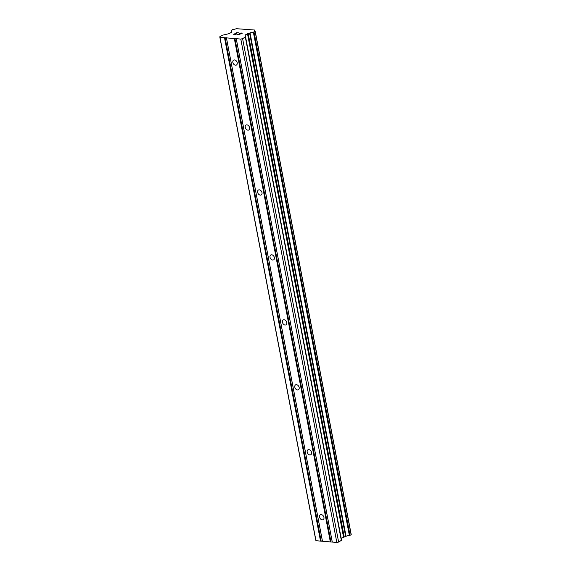 <?xml version="1.0" encoding="UTF-8"?>
<svg xmlns="http://www.w3.org/2000/svg" width="571" height="571" viewBox="0 0 571 571"><rect width="100%" height="100%" fill="white"/><g stroke="black" fill="none" stroke-linecap="round" stroke-linejoin="round"><path stroke-width="0.86" d="M237.215 62.746A2.826 2.006 59.9 0 1 236.451 65.015A2.826 2.006 59.9 0 1 232.847 62.389A2.826 2.006 59.9 0 1 233.61 60.119A2.826 2.006 59.9 0 1 237.215 62.746M249.606 127.697A2.826 2.006 59.9 0 1 248.842 129.967A2.826 2.006 59.9 0 1 245.237 127.34A2.826 2.006 59.9 0 1 246.001 125.07A2.826 2.006 59.9 0 1 249.606 127.697M261.996 192.655A2.826 2.006 59.9 0 1 261.233 194.918A2.826 2.006 59.9 0 1 257.628 192.291A2.826 2.006 59.9 0 1 258.392 190.029A2.826 2.006 59.9 0 1 261.996 192.655M274.387 257.607A2.826 2.006 59.9 0 1 273.623 259.869A2.826 2.006 59.9 0 1 270.019 257.243A2.826 2.006 59.9 0 1 270.782 254.98A2.826 2.006 59.9 0 1 274.387 257.607M286.778 322.558A2.826 2.006 59.9 0 1 286.014 324.82A2.826 2.006 59.9 0 1 282.409 322.194A2.826 2.006 59.9 0 1 283.173 319.931A2.826 2.006 59.9 0 1 286.778 322.558M299.168 387.509A2.826 2.006 59.9 0 1 298.405 389.772A2.826 2.006 59.9 0 1 294.8 387.145A2.826 2.006 59.9 0 1 295.564 384.883A2.826 2.006 59.9 0 1 299.168 387.509M311.559 452.46A2.826 2.006 59.9 0 1 310.788 454.723A2.826 2.006 59.9 0 1 307.191 452.096A2.826 2.006 59.9 0 1 307.955 449.834A2.826 2.006 59.9 0 1 311.559 452.46M323.95 517.412A2.826 2.006 59.9 0 1 323.179 519.674A2.826 2.006 59.9 0 1 319.574 517.048A2.826 2.006 59.9 0 1 320.345 514.785A2.826 2.006 59.9 0 1 323.95 517.412M236.765 32.775L235.566 33.475L236.63 33.568L234.153 34.296L235.916 34.574L233.703 34.388L236.715 32.64L238.728 32.94L236.765 32.775M236.622 33.575L235.566 33.482M236.109 34.46L234.16 34.303M238.921 32.833L236.715 32.647L233.71 34.388M239.699 33.396L241.918 33.289M239.877 33.289L240.355 33.132L239.877 33.296M240.691 33.061L241.205 33.011L240.691 33.075M241.205 33.011L241.94 33.075L241.205 33.018M242.204 33.289L237.957 34.61L240.048 34.781L237.957 34.617M240.048 34.781L237.215 34.681L241.819 33.461L237.243 34.681M254.687 30.213A2.869 0.899 169.2 0 0 254.331 30.777A2.869 0.899 169.2 0 0 255.08 31.219L253.367 32.219A2.869 0.899 169.2 0 0 250.034 32.911L245.137 34.952L245.551 36.851L242.604 38.692L240.805 39.071L236.266 38.7L219.963 37.351L219.756 36.801L222.483 35.216L229.142 33.632L231.476 32.276L231.612 31.391A2.869 0.899 169.2 0 0 231.983 30.82A2.869 0.899 169.2 0 0 231.219 30.384L232.947 29.385A2.869 0.899 169.2 0 0 236.266 28.686L254.666 30.027L254.873 31.169M231.084 30.313L231.462 32.283M219.756 36.801L315.777 540.18L315.991 540.723L336.826 542.45L338.632 542.072L341.579 540.223L245.559 36.865L341.579 540.223M341.208 538.303L346.062 536.29A2.869 0.899 169.2 0 1 349.395 535.591L351.244 534.677L255.223 31.312L351.244 534.684M234.917 38.407L330.944 541.786M234.317 38.535L330.338 541.915M236.194 38.514L332.222 541.893M236.266 38.7L332.293 542.072M240.805 39.071L336.826 542.45M242.604 38.692L338.632 542.072M249.598 33.054L345.626 536.433M250.034 32.911L346.062 536.29M231.519 31.555L231.633 32.154M219.963 37.351L315.991 540.723M224.503 37.722L320.524 541.101M225.102 37.6L321.13 540.973M226.38 37.7L322.408 541.08M226.451 37.886L322.479 541.265M245.337 37.115L341.358 540.487M245.137 34.952L245.444 36.573M247.471 33.596L343.499 536.976M248.157 33.354L344.185 536.733M253.367 32.219L349.395 535.591M349.723 535.555L253.702 32.176L349.709 535.562M254.045 32.055L350.066 535.434M255.116 31.441L351.136 534.813M231.219 30.384L231.569 32.212M231.498 31.526L231.619 32.169"/></g></svg>
